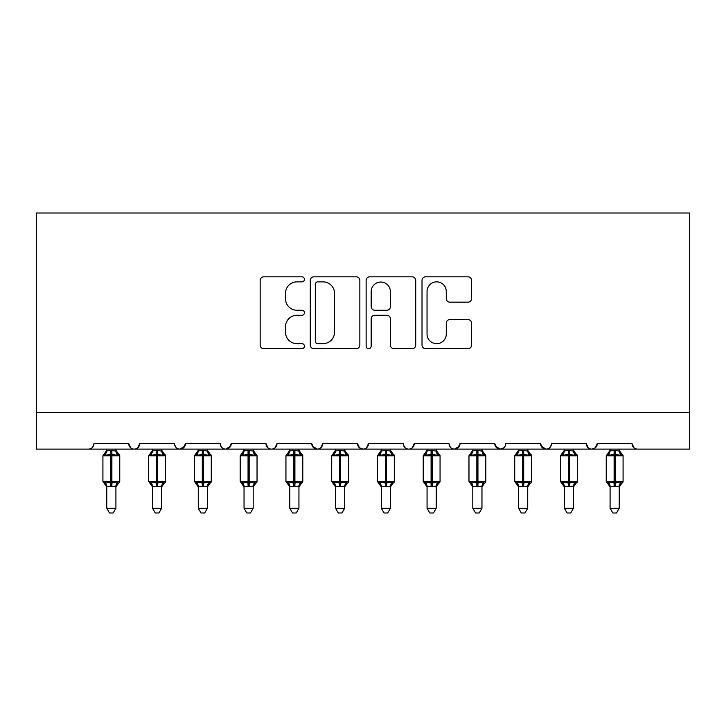 <?xml version="1.0" encoding="UTF-8"?>
<svg xmlns="http://www.w3.org/2000/svg" width="726" height="726" viewBox="0 0 726 726"><rect width="100%" height="100%" fill="white"/><g stroke="black" fill="none" stroke-linecap="round" stroke-linejoin="round"><path stroke-width="1.09" d="M304.43 279.347A2.514 2.514 0 0 0 301.916 276.833L263.747 276.833A3.594 3.594 0 0 0 260.153 280.427L260.153 345.095A3.594 3.594 0 0 0 263.747 348.689L301.916 348.689A2.514 2.514 0 0 0 304.43 346.175A2.514 2.514 0 0 0 301.916 343.661L296.979 343.661A11.498 11.498 0 0 1 285.481 332.163L285.481 326.773A11.498 11.498 0 0 1 296.979 315.275L301.916 315.275A2.514 2.514 0 0 0 304.43 312.761A2.514 2.514 0 0 0 301.916 310.247L296.979 310.247A11.498 11.498 0 0 1 285.481 298.749L285.481 293.358A11.498 11.498 0 0 1 296.979 281.86L301.916 281.86A2.514 2.514 0 0 0 304.43 279.347M468.007 302.161A3.594 3.594 0 0 0 471.601 298.567L471.601 280.427A3.594 3.594 0 0 0 468.007 276.833L425.608 276.833A3.594 3.594 0 0 0 422.015 280.427L422.015 345.095A3.594 3.594 0 0 0 425.608 348.689L468.007 348.689A3.594 3.594 0 0 0 471.601 345.095L471.601 323.179A3.594 3.594 0 0 0 468.007 319.585L449.866 319.585A3.594 3.594 0 0 0 446.272 323.179L446.272 334.051A9.61 9.61 0 0 1 436.653 343.661A9.61 9.61 0 0 1 427.042 334.051L427.042 291.471A9.61 9.61 0 0 1 436.653 281.86A9.61 9.61 0 0 1 446.272 291.471L446.272 298.567A3.594 3.594 0 0 0 449.866 302.161L468.007 302.161M36.3 412.504L689.7 412.504L689.7 213.008L36.3 213.008L36.3 449.113L88.463 449.113C91.376 449.212 93.2 447.388 93.953 443.622L128.729 443.622L130.734 447.869M359.86 280.427A3.594 3.594 0 0 0 356.266 276.833L313.868 276.833A3.594 3.594 0 0 0 310.274 280.427L310.274 345.095A3.594 3.594 0 0 0 313.868 348.689L356.266 348.689A3.594 3.594 0 0 0 359.86 345.095L359.86 280.427M369.734 276.833L412.132 276.833A3.594 3.594 0 0 1 415.726 280.427L415.726 345.095A3.594 3.594 0 0 1 412.132 348.689L393.991 348.689A3.594 3.594 0 0 1 390.397 345.095L390.397 318.868A3.594 3.594 0 0 0 386.804 315.275L374.77 315.275A3.594 3.594 0 0 0 371.177 318.868L371.177 346.175A2.514 2.514 0 0 1 368.663 348.689A2.514 2.514 0 0 1 366.14 346.175L366.14 280.427A3.594 3.594 0 0 1 369.734 276.833M88.463 449.113C91.376 449.212 93.209 447.388 93.953 443.622A5.49 5.49 0 0 1 88.463 449.113L134.219 449.113C131.306 449.212 129.473 447.388 128.729 443.622A5.49 5.49 0 0 0 134.219 449.113A5.49 5.49 0 0 0 139.71 443.622L174.485 443.622A5.49 5.49 0 0 0 179.975 449.113A5.49 5.49 0 0 0 185.466 443.622L220.241 443.622A5.49 5.49 0 0 0 225.732 449.113A5.49 5.49 0 0 0 231.222 443.622L265.997 443.622A5.49 5.49 0 0 0 271.488 449.113A5.49 5.49 0 0 0 276.978 443.622L311.753 443.622A5.49 5.49 0 0 0 317.244 449.113A5.49 5.49 0 0 0 322.734 443.622L357.51 443.622A5.49 5.49 0 0 0 363 449.113A5.49 5.49 0 0 0 368.49 443.622L403.266 443.622A5.49 5.49 0 0 0 408.756 449.113A5.49 5.49 0 0 0 414.247 443.622L449.022 443.622A5.49 5.49 0 0 0 454.512 449.113A5.49 5.49 0 0 0 460.003 443.622L494.778 443.622A5.49 5.49 0 0 0 500.268 449.113A5.49 5.49 0 0 0 505.759 443.622L540.534 443.622A5.49 5.49 0 0 0 546.025 449.113A5.49 5.49 0 0 0 551.515 443.622L586.29 443.622A5.49 5.49 0 0 0 591.781 449.113A5.49 5.49 0 0 0 597.271 443.622L632.047 443.622L634.052 447.869M597.271 443.622L595.266 447.869M137.704 447.869L139.71 443.622C138.965 447.388 137.132 449.212 134.219 449.113L591.781 449.113C588.868 449.212 587.035 447.388 586.29 443.622L588.296 447.869M540.534 443.622L542.54 447.869M494.778 443.622L496.784 447.869M460.003 443.622L457.997 447.869M403.266 443.622C404.01 447.388 405.843 449.212 408.756 449.113C411.669 449.212 413.502 447.388 414.247 443.622L412.241 447.869M359.461 447.824L363 449.113C365.913 449.212 367.746 447.388 368.49 443.622L366.485 447.869M357.51 443.622L359.515 447.869M312.343 446.109L317.244 449.113C320.157 449.212 321.99 447.388 322.734 443.622L320.729 447.869M311.753 443.622L313.759 447.869M268.003 447.869L265.997 443.622C266.741 447.388 268.575 449.212 271.488 449.113C274.401 449.212 276.234 447.388 276.978 443.622L274.972 447.869M231.222 443.622L229.216 447.869M185.466 443.622L183.46 447.869M632.047 443.622A5.49 5.49 0 0 0 637.537 449.113C634.624 449.212 632.8 447.388 632.047 443.622M689.7 412.504L689.7 449.113L591.781 449.113L595.32 447.824M174.485 443.622C175.229 447.388 177.062 449.212 179.975 449.113L184.867 446.109M220.241 443.622C220.985 447.388 222.818 449.212 225.732 449.113L230.632 446.109M449.022 443.622C449.766 447.388 451.599 449.212 454.512 449.113L459.413 446.109M495.368 446.109L500.268 449.113L503.808 447.824M541.133 446.109L546.025 449.113C548.938 449.212 550.771 447.388 551.515 443.622M317.816 281.86A2.514 2.514 0 0 0 315.302 284.374L315.302 341.147A2.514 2.514 0 0 0 317.816 343.661L323.025 343.661A11.498 11.498 0 0 0 334.523 332.163L334.523 293.358A11.498 11.498 0 0 0 323.025 281.86L317.816 281.86M390.397 291.652A9.61 9.61 0 0 0 380.787 282.042A9.61 9.61 0 0 0 371.177 291.652L371.177 306.653A3.594 3.594 0 0 0 374.77 310.247L386.804 310.247A3.594 3.594 0 0 0 390.397 306.653L390.397 291.652M106.767 508.227L115.915 508.227L113.165 512.992L109.508 512.992L106.767 508.227L106.767 486.311A4.029 3.839 180 0 0 104.653 482.953L105.433 481.774L110.788 483.062L110.788 481.42L111.886 481.42L111.886 454.149L117.24 455.438L118.556 454.077A1.833 1.833 0 0 1 119.763 455.792L102.92 455.792L102.92 481.42L110.788 481.42L110.788 454.149L105.433 455.438L104.653 454.258A4.029 3.839 -0 0 0 106.767 450.882L111.886 450.528L115.915 451.064L115.915 449.113M115.915 508.227L115.915 486.148L110.788 486.683L110.788 483.062L111.886 483.062L111.886 481.42L119.763 481.42A1.833 1.833 0 0 1 118.556 483.135L118.029 482.953L118.556 483.135L115.915 486.919M110.788 486.683L106.767 486.311M106.767 449.113L106.767 450.9M111.886 486.683L111.886 483.062L117.24 481.774L118.029 482.953A4.029 3.839 180 0 0 115.915 486.329M105.433 455.438L105.978 453.877M117.24 455.438L115.915 451.064M115.915 486.148L117.24 481.774M106.758 486.148L105.433 481.774M152.524 508.227L161.671 508.227L158.921 512.992L155.264 512.992L152.524 508.227L152.524 486.311A4.029 3.839 180 0 0 150.409 482.953L151.189 481.774L156.544 483.062L156.544 481.42L157.642 481.42L157.642 454.149L162.996 455.438L164.312 454.077A1.833 1.833 0 0 1 165.519 455.792L148.676 455.792L148.676 481.42L156.544 481.42L156.544 454.149L151.189 455.438L150.409 454.258A4.029 3.839 -0 0 0 152.524 450.882L157.642 450.528L161.671 451.064L161.671 449.113M161.671 508.227L161.671 486.148L156.544 486.683L156.544 483.062L157.642 483.062L157.642 481.42L165.519 481.42A1.833 1.833 0 0 1 164.312 483.135L163.786 482.953L164.312 483.135L161.671 486.919M156.544 486.683L152.524 486.311M152.524 449.113L152.524 450.9M157.642 486.683L157.642 483.062L162.996 481.774L163.786 482.953A4.029 3.839 180 0 0 161.671 486.329M151.189 455.438L151.734 453.877M162.996 455.438L161.671 451.064M161.671 486.148L162.996 481.774M152.514 486.148L151.189 481.774M198.28 508.227L207.427 508.227L204.678 512.992L201.02 512.992L198.28 508.227L198.28 486.311A4.029 3.839 180 0 0 196.165 482.953L196.946 481.774L202.3 483.062L202.3 481.42L203.398 481.42L203.398 454.149L208.752 455.438L210.068 454.077A1.833 1.833 0 0 1 211.275 455.792L194.432 455.792L194.432 481.42L202.3 481.42L202.3 454.149L196.946 455.438L196.165 454.258A4.029 3.839 -0 0 0 198.28 450.882L203.398 450.528L207.427 451.064L207.427 449.113M207.427 508.227L207.427 486.148L202.3 486.683L202.3 483.062L203.398 483.062L203.398 481.42L211.275 481.42A1.833 1.833 0 0 1 210.068 483.135L209.542 482.953L210.068 483.135L207.427 486.919M202.3 486.683L198.28 486.311M198.28 449.113L198.28 450.9M203.398 486.683L203.398 483.062L208.752 481.774L209.542 482.953A4.029 3.839 180 0 0 207.427 486.329M196.946 455.438L197.49 453.877M208.752 455.438L207.427 451.064M207.427 486.148L208.752 481.774M198.271 486.148L196.946 481.774M244.036 508.227L253.183 508.227L250.434 512.992L246.786 512.992L244.036 508.227L244.036 486.311A4.029 3.839 180 0 0 241.921 482.953L242.702 481.774L248.056 483.062L248.056 481.42L249.154 481.42L249.154 454.149L254.508 455.438L255.824 454.077A1.833 1.833 0 0 1 257.031 455.792L240.188 455.792L240.188 481.42L248.056 481.42L248.056 454.149L242.702 455.438L241.921 454.258A4.029 3.839 -0 0 0 244.036 450.882L249.154 450.528L253.183 451.064L253.183 449.113M253.183 508.227L253.183 486.148L248.056 486.683L248.056 483.062L249.154 483.062L249.154 481.42L257.031 481.42A1.833 1.833 0 0 1 255.824 483.135L255.298 482.953L255.824 483.135L253.183 486.919M248.056 486.683L244.036 486.311M244.036 449.113L244.036 450.9M249.154 486.683L249.154 483.062L254.508 481.774L255.298 482.953A4.029 3.839 180 0 0 253.183 486.329M242.702 455.438L243.246 453.877M254.508 455.438L253.183 451.064M253.183 486.148L254.508 481.774M244.027 486.148L242.702 481.774M289.792 508.227L298.94 508.227L296.19 512.992L292.542 512.992L289.792 508.227L289.792 486.311A4.029 3.839 180 0 0 287.678 482.953L288.458 481.774L293.812 483.062L293.812 481.42L294.91 481.42L294.91 454.149L300.265 455.438L301.58 454.077A1.833 1.833 0 0 1 302.787 455.792L285.944 455.792L285.944 481.42L293.812 481.42L293.812 454.149L288.458 455.438L287.678 454.258A4.029 3.839 -0 0 0 289.792 450.882L294.91 450.528L298.949 451.064L298.94 449.113M298.94 508.227L298.949 486.148L293.812 486.683L293.812 483.062L294.91 483.062L294.91 481.42L302.787 481.42A1.833 1.833 0 0 1 301.58 483.135L298.94 486.919M293.812 486.683L289.792 486.311M289.792 449.113L289.792 450.9M294.91 486.683L294.91 483.062L300.265 481.774L301.58 483.135M288.458 455.438L289.002 453.877M300.265 455.438L298.949 451.064M298.949 486.148L300.265 481.774M289.783 486.148L288.458 481.774M335.548 508.227L344.696 508.227L341.946 512.992L338.298 512.992L335.548 508.227L335.548 486.311A4.029 3.839 180 0 0 333.434 482.953L334.214 481.774L339.568 483.062L339.568 481.42L340.666 481.42L340.666 454.149L346.03 455.438L347.337 454.077A1.833 1.833 0 0 1 348.544 455.792L331.7 455.792L331.7 481.42L339.568 481.42L339.568 454.149L334.214 455.438L333.434 454.258A4.029 3.839 -0 0 0 335.548 450.882L340.666 450.528L344.705 451.064L344.696 449.113M344.696 508.227L344.705 486.148L339.568 486.683L339.568 483.062L340.666 483.062L340.666 481.42L348.544 481.42A1.833 1.833 0 0 1 347.337 483.135L346.81 482.953L347.337 483.135L344.696 486.919M339.568 486.683L335.548 486.311M335.548 449.113L335.548 450.9M340.666 486.683L340.666 483.062L346.03 481.774L346.81 482.953A4.029 3.839 180 0 0 344.696 486.329M334.214 455.438L334.759 453.877M346.03 455.438L344.705 451.064M344.705 486.148L346.03 481.774M335.539 486.148L334.214 481.774M381.304 508.227L390.452 508.227L387.702 512.992L384.054 512.992L381.304 508.227L381.304 486.311A4.029 3.839 180 0 0 379.19 482.953L379.97 481.774L385.334 483.062L385.334 481.42L386.432 481.42L386.432 454.149L391.786 455.438L393.093 454.077A1.833 1.833 0 0 1 394.3 455.792L377.456 455.792L377.456 481.42L385.334 481.42L385.334 454.149L379.97 455.438L379.19 454.258A4.029 3.839 -0 0 0 381.304 450.882L386.432 450.528L390.461 451.064L390.452 449.113M390.452 508.227L390.461 486.148L385.334 486.683L385.334 483.062L386.432 483.062L386.432 481.42L394.3 481.42A1.833 1.833 0 0 1 393.093 483.135L392.566 482.953L393.093 483.135L390.452 486.919M385.334 486.683L381.304 486.311M381.304 449.113L381.304 450.9M386.432 486.683L386.432 483.062L391.786 481.774L392.566 482.953A4.029 3.839 180 0 0 390.452 486.329M379.97 455.438L380.515 453.877M391.786 455.438L390.461 451.064M390.461 486.148L391.786 481.774M381.295 486.148L379.97 481.774M427.06 508.227L436.208 508.227L433.458 512.992L429.81 512.992L427.06 508.227L427.06 486.311A4.029 3.839 180 0 0 424.946 482.953L425.735 481.774L431.09 483.062L431.09 481.42L432.188 481.42L432.188 454.149L437.542 455.438L438.849 454.077A1.833 1.833 0 0 1 440.056 455.792L423.213 455.792L423.213 481.42L431.09 481.42L431.09 454.149L425.735 455.438L424.946 454.258A4.029 3.839 -0 0 0 427.06 450.882L432.188 450.528L436.217 451.064L436.208 449.113M436.208 508.227L436.217 486.148L431.09 486.683L431.09 483.062L432.188 483.062L432.188 481.42L440.056 481.42A1.833 1.833 0 0 1 438.849 483.135L436.208 486.919M431.09 486.683L427.06 486.311M427.06 449.113L427.06 450.9M432.188 486.683L432.188 483.062L437.542 481.774L438.849 483.135M425.735 455.438L426.271 453.877M437.542 455.438L436.217 451.064M436.217 486.148L437.542 481.774M427.051 486.148L425.735 481.774M472.817 508.227L481.964 508.227L479.214 512.992L475.566 512.992L472.817 508.227L472.817 486.311A4.029 3.839 180 0 0 470.702 482.953L471.492 481.774L476.846 483.062L476.846 481.42L477.944 481.42L477.944 454.149L483.298 455.438L484.605 454.077A1.833 1.833 0 0 1 485.812 455.792L468.969 455.792L468.969 481.42L476.846 481.42L476.846 454.149L471.492 455.438L470.702 454.258A4.029 3.839 -0 0 0 472.817 450.882L477.944 450.528L481.973 451.064L481.964 449.113M481.964 508.227L481.973 486.148L476.846 486.683L476.846 483.062L477.944 483.062L477.944 481.42L485.812 481.42A1.833 1.833 0 0 1 484.605 483.135L484.079 482.953L484.605 483.135L481.964 486.919M476.846 486.683L472.817 486.311M472.817 449.113L472.817 450.9M477.944 486.683L477.944 483.062L483.298 481.774L484.079 482.953A4.029 3.839 180 0 0 481.964 486.329M471.492 455.438L472.027 453.877M483.298 455.438L481.973 451.064M481.973 486.148L483.298 481.774M472.817 486.148L471.492 481.774M518.573 508.227L527.72 508.227L524.98 512.992L521.322 512.992L518.573 508.227L518.573 486.311A4.029 3.839 180 0 0 516.458 482.953L517.248 481.774L522.602 483.062L522.602 481.42L523.7 481.42L523.7 454.149L529.054 455.438L530.361 454.077A1.833 1.833 0 0 1 531.568 455.792L514.725 455.792L514.725 481.42L522.602 481.42L522.602 454.149L517.248 455.438L516.458 454.258A4.029 3.839 -0 0 0 518.573 450.882L523.7 450.528L527.729 451.064L527.72 449.113M527.72 508.227L527.729 486.148L522.602 486.683L522.602 483.062L523.7 483.062L523.7 481.42L531.568 481.42A1.833 1.833 0 0 1 530.361 483.135L529.835 482.953L530.361 483.135L527.72 486.919M522.602 486.683L518.573 486.311M518.573 449.113L517.783 453.877M523.7 486.683L523.7 483.062L529.054 481.774L529.835 482.953A4.029 3.839 180 0 0 527.72 486.329M529.054 455.438L527.729 451.064M518.573 451.064L517.248 455.438M527.729 486.148L529.054 481.774M518.573 486.148L517.248 481.774M564.329 508.227L573.476 508.227L570.736 512.992L567.079 512.992L564.329 508.227L564.329 486.311A4.029 3.839 180 0 0 562.214 482.953L563.004 481.774L568.358 483.062L568.358 481.42L569.456 481.42L569.456 454.149L574.81 455.438L576.117 454.077A1.833 1.833 0 0 1 577.324 455.792L560.481 455.792L560.481 481.42L568.358 481.42L568.358 454.149L563.004 455.438L562.214 454.258A4.029 3.839 -0 0 0 564.329 450.882L569.456 450.528L573.486 451.064L573.476 449.113M573.476 508.227L573.486 486.148L568.358 486.683L568.358 483.062L569.456 483.062L569.456 481.42L577.324 481.42A1.833 1.833 0 0 1 576.117 483.135L575.591 482.953L576.117 483.135L573.476 486.919M568.358 486.683L564.329 486.311M564.329 449.113L564.329 450.9M569.456 486.683L569.456 483.062L574.81 481.774L575.591 482.953A4.029 3.839 180 0 0 573.476 486.329M563.004 455.438L563.539 453.877M574.81 455.438L573.486 451.064M573.486 486.148L574.81 481.774M564.329 486.148L563.004 481.774M610.085 508.227L619.233 508.227L616.492 512.992L612.835 512.992L610.085 508.227L610.085 486.311A4.029 3.839 180 0 0 607.971 482.953L608.76 481.774L614.114 483.062L614.114 481.42L615.212 481.42L615.212 454.149L620.567 455.438L621.873 454.077A1.833 1.833 0 0 1 623.08 455.792L606.237 455.792L606.237 481.42L614.114 481.42L614.114 454.149L608.76 455.438L607.971 454.258A4.029 3.839 -0 0 0 610.085 450.882L615.212 450.528L619.242 451.064L619.233 449.113M619.233 508.227L619.242 486.148L614.114 486.683L614.114 483.062L615.212 483.062L615.212 481.42L623.08 481.42A1.833 1.833 0 0 1 621.873 483.135L621.347 482.953L621.873 483.135L619.233 486.919M614.114 486.683L610.085 486.311M610.085 449.113L610.085 450.9M615.212 486.683L615.212 483.062L620.567 481.774L621.347 482.953A4.029 3.839 180 0 0 619.233 486.329M608.76 455.438L609.295 453.877M620.567 455.438L619.242 451.064M619.242 486.148L620.567 481.774M610.085 486.148L608.76 481.774M111.886 450.528L111.886 454.149L110.788 454.149L110.788 450.528M118.029 454.258A4.029 3.839 -0 0 1 115.915 450.882M157.642 450.528L157.642 454.149L156.544 454.149L156.544 450.528M163.786 454.258A4.029 3.839 -0 0 1 161.671 450.882M203.398 450.528L203.398 454.149L202.3 454.149L202.3 450.528M209.542 454.258A4.029 3.839 -0 0 1 207.427 450.882M249.154 450.528L249.154 454.149L248.056 454.149L248.056 450.528M255.298 454.258A4.029 3.839 -0 0 1 253.183 450.882M294.91 450.528L294.91 454.149L293.812 454.149L293.812 450.528M301.054 454.258A4.029 3.839 -0 0 1 298.94 450.882M298.94 486.329A4.029 3.839 180 0 1 301.054 482.953M340.666 450.528L340.666 454.149L339.568 454.149L339.568 450.528M346.81 454.258A4.029 3.839 -0 0 1 344.696 450.882M386.432 450.528L386.432 454.149L385.334 454.149L385.334 450.528M392.566 454.258A4.029 3.839 -0 0 1 390.452 450.882M432.188 450.528L432.188 454.149L431.09 454.149L431.09 450.528M438.322 454.258A4.029 3.839 -0 0 1 436.208 450.882M436.208 486.329A4.029 3.839 180 0 1 438.322 482.953M477.944 450.528L477.944 454.149L476.846 454.149L476.846 450.528M484.079 454.258A4.029 3.839 -0 0 1 481.964 450.882M523.7 450.528L523.7 454.149L522.602 454.149L522.602 450.528M529.835 454.258A4.029 3.839 -0 0 1 527.72 450.882M569.456 450.528L569.456 454.149L568.358 454.149L568.358 450.528M575.591 454.258A4.029 3.839 -0 0 1 573.476 450.882M615.212 450.528L615.212 454.149L614.114 454.149L614.114 450.528M621.347 454.258A4.029 3.839 -0 0 1 619.233 450.882M119.763 481.42L119.763 455.792M106.767 486.919L102.92 481.42M106.767 450.292L102.92 455.792M118.556 454.077L115.915 450.292M165.519 481.42L165.519 455.792M152.524 486.919L148.676 481.42M152.524 450.292L148.676 455.792M164.312 454.077L161.671 450.292M211.275 481.42L211.275 455.792M198.28 486.919L194.432 481.42M198.28 450.292L194.432 455.792M210.068 454.077L207.427 450.292M257.031 481.42L257.031 455.792M244.036 486.919L240.188 481.42M244.036 450.292L240.188 455.792M255.824 454.077L253.183 450.292M302.787 481.42L302.787 455.792M289.792 486.919L285.944 481.42M289.792 450.292L285.944 455.792M301.58 454.077L298.94 450.292M348.544 481.42L348.544 455.792M335.548 486.919L331.7 481.42M335.548 450.292L331.7 455.792M347.337 454.077L344.696 450.292M394.3 481.42L394.3 455.792M381.304 486.919L377.456 481.42M381.304 450.292L377.456 455.792M393.093 454.077L390.452 450.292M440.056 481.42L440.056 455.792M427.06 486.919L423.213 481.42M427.06 450.292L423.213 455.792M438.849 454.077L436.208 450.292M485.812 481.42L485.812 455.792M472.817 486.919L468.969 481.42M472.817 450.292L468.969 455.792M484.605 454.077L481.964 450.292M531.568 481.42L531.568 455.792M518.573 486.919L514.725 481.42M518.573 450.292L514.725 455.792M530.361 454.077L527.72 450.292M577.324 481.42L577.324 455.792M564.329 486.919L560.481 481.42M564.329 450.292L560.481 455.792M576.117 454.077L573.476 450.292M623.08 481.42L623.08 455.792M610.085 486.919L606.237 481.42M610.085 450.292L606.237 455.792M621.873 454.077L619.233 450.292"/></g></svg>
